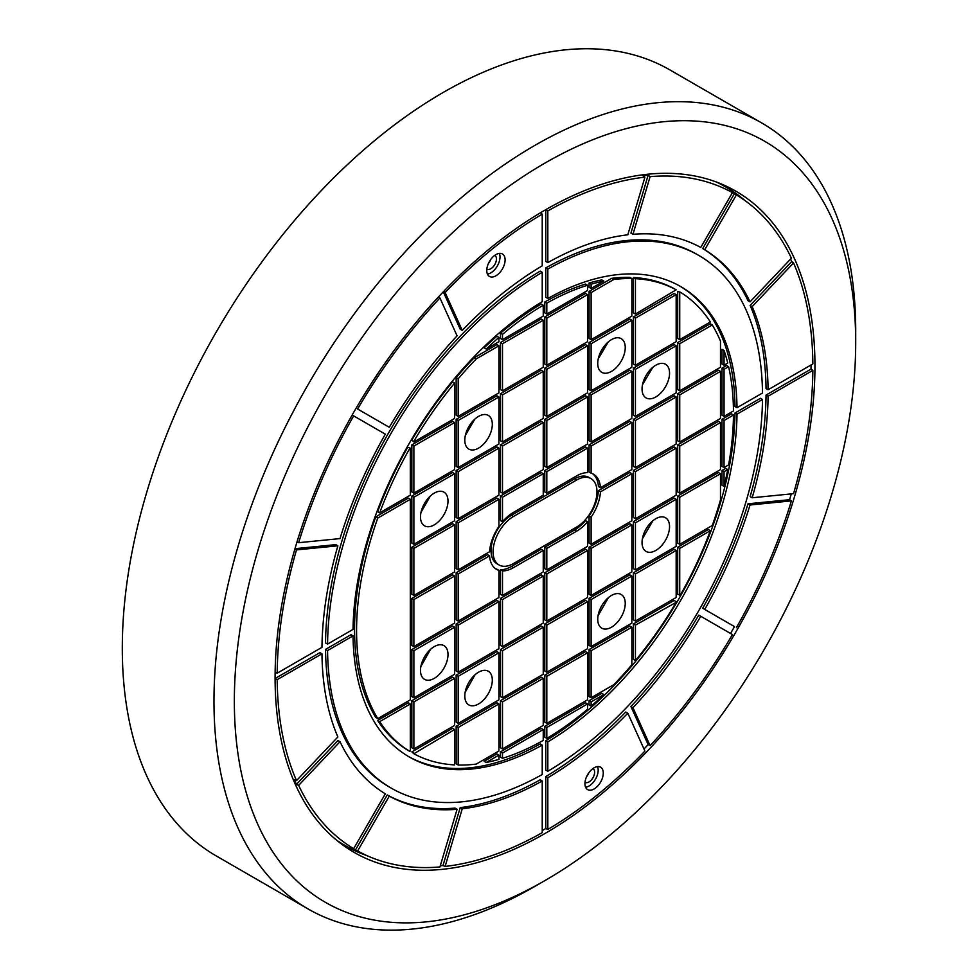 <?xml version="1.0" encoding="UTF-8"?>
<svg xmlns="http://www.w3.org/2000/svg" width="978" height="978" viewBox="0 0 978 978"><rect width="100%" height="100%" fill="white"/><g stroke="black" fill="none" stroke-linecap="round" stroke-linejoin="round"><path stroke-width="1.47" d="M234.341 701.153A439.366 253.669 120 0 0 545.027 880.53A439.366 253.669 120 0 0 855.701 342.422A439.366 253.669 120 0 0 545.027 163.045A439.366 253.669 120 0 0 234.341 701.153M855.701 342.422L855.701 330.662A453.768 261.982 120 0 0 761.715 122.935A453.768 261.982 120 0 0 412.044 244.5A453.768 261.982 120 0 0 213.974 701.153A453.768 261.982 120 0 0 307.96 908.88A453.768 261.982 120 0 0 534.844 886.41L545.027 880.53M275.087 677.632A381.738 220.405 120 0 0 342.716 844.943A381.738 220.405 120 0 0 735.896 631.984A381.738 220.405 120 0 0 723.72 185.001A381.738 220.405 120 0 0 434.061 301.713A381.738 220.405 120 0 0 275.087 677.632M338.021 841.349A380.479 219.671 120 0 0 365.625 855.127M744.001 199.756A380.479 219.671 120 0 0 718.268 182.739M761.715 122.935L670.04 70A453.768 261.982 120 0 0 320.368 191.578A453.768 261.982 120 0 0 122.299 648.231A453.768 261.982 120 0 0 216.285 855.958L307.96 908.88M597.521 766.593A12.971 7.482 -60 0 1 595.492 779.197A12.971 7.482 -60 0 1 585.602 787.241M594.111 767.803A12.971 7.482 -60 0 1 600.59 767.168A12.971 7.482 -60 0 1 600.59 782.131A12.971 7.482 -60 0 1 587.631 789.613A12.971 7.482 -60 0 1 585.639 779.234A12.971 7.482 -60 0 1 594.111 767.803M592.937 768.561A7.922 4.572 -60 0 1 592.974 768.586A7.922 4.572 -60 0 1 592.974 777.742A7.922 4.572 -60 0 1 585.052 782.314A7.922 4.572 -60 0 1 585.015 782.29M586.604 776.642A7.922 4.572 120 0 0 588.842 772.767M499.355 253.388A12.971 7.482 -60 0 1 490.846 272.838A12.971 7.482 -60 0 1 487.435 274.048M495.944 275.772A12.971 7.482 -60 0 1 489.452 276.419A12.971 7.482 -60 0 1 489.452 261.444A12.971 7.482 -60 0 1 502.423 253.962A12.971 7.482 -60 0 1 504.404 264.353A12.971 7.482 -60 0 1 495.944 275.772M486.848 269.084A7.922 4.572 120 0 0 486.885 269.109A7.922 4.572 120 0 0 490.846 268.718A7.922 4.572 120 0 0 496.017 261.737A7.922 4.572 120 0 0 494.807 255.392A7.922 4.572 120 0 0 494.77 255.368M488.438 263.437A7.922 4.572 120 0 0 490.675 259.561M598.047 615.724L608.45 597.595M597.741 619.27A19.45 11.223 -60 0 1 606.226 599.697A19.45 11.223 -60 0 1 621.213 594.49A19.45 11.223 -60 0 1 621.213 616.947A19.45 11.223 -60 0 1 601.763 628.169A19.45 11.223 -60 0 1 597.741 619.27M642.387 538.817L652.876 520.748M642.045 542.521A19.45 11.223 -60 0 1 650.541 522.949A19.45 11.223 -60 0 1 665.517 517.741A19.45 11.223 -60 0 1 665.517 540.198A19.45 11.223 -60 0 1 646.079 551.421A19.45 11.223 -60 0 1 642.045 542.521M420.882 666.483L430.516 649.368M434.244 646.617A19.45 11.223 -60 0 1 443.975 645.651A19.45 11.223 -60 0 1 443.975 668.108A19.45 11.223 -60 0 1 424.525 679.331A19.45 11.223 -60 0 1 421.542 663.744A19.45 11.223 -60 0 1 434.244 646.617M465.149 692.326L475.039 674.759M478.56 672.192A19.45 11.223 -60 0 1 488.279 671.238A19.45 11.223 -60 0 1 488.279 693.683A19.45 11.223 -60 0 1 468.841 704.918A19.45 11.223 -60 0 1 465.858 689.331A19.45 11.223 -60 0 1 478.56 672.192M465.369 435.393L474.807 419.146M492.313 424.305A19.45 11.223 -60 0 1 483.817 443.878A19.45 11.223 -60 0 1 468.841 449.098A19.45 11.223 -60 0 1 468.841 426.64A19.45 11.223 -60 0 1 488.279 415.405A19.45 11.223 -60 0 1 492.313 424.305M421.017 512.301L430.369 496.005M447.997 501.054A19.45 11.223 -60 0 1 439.513 520.626A19.45 11.223 -60 0 1 424.525 525.834A19.45 11.223 -60 0 1 424.525 503.389A19.45 11.223 -60 0 1 443.975 492.154A19.45 11.223 -60 0 1 447.997 501.054M642.509 384.696L652.778 367.337M655.798 396.97A19.45 11.223 -60 0 1 646.079 397.924A19.45 11.223 -60 0 1 646.079 375.479A19.45 11.223 -60 0 1 665.517 364.244A19.45 11.223 -60 0 1 668.5 379.831A19.45 11.223 -60 0 1 655.798 396.97M598.255 358.84L608.255 341.933M611.482 371.383A19.45 11.223 -60 0 1 601.763 372.349A19.45 11.223 -60 0 1 601.763 349.892A19.45 11.223 -60 0 1 621.213 338.657A19.45 11.223 -60 0 1 624.196 354.244A19.45 11.223 -60 0 1 611.482 371.383M377.642 511.69L379.684 512.863L410.308 495.174L410.308 448.132L407.667 447.301A266.505 153.864 120 0 0 377.642 511.69M375.748 717.436L377.777 718.622L410.308 699.832L410.308 499.293L377.777 518.071L375.748 516.897A266.505 153.864 120 0 0 375.748 717.436M411.836 440.076L413.877 441.958L411.836 440.076A266.505 153.864 120 0 1 452.582 381.885L454.623 383.058A266.505 153.864 120 0 0 413.877 441.249M407.667 750.175L410.308 751.006L410.308 703.952L379.684 721.642L377.642 720.456A266.505 153.864 120 0 0 407.667 750.175M456.151 377.63L458.193 378.804L458.193 416.371L456.151 415.198L456.151 377.63A266.505 153.864 120 0 1 474.244 357.704L476.274 358.877A266.505 153.864 120 0 0 458.193 378.804M454.623 729.539L452.582 728.353L411.836 751.886L413.877 753.757A266.505 153.864 120 0 0 454.623 764.906L454.623 729.539L413.877 753.757M484.147 347.862L486.188 349.048L498.927 341.689L498.927 337.41L496.897 336.236A266.505 153.864 120 0 0 484.147 347.862M458.193 765.04A266.505 153.864 120 0 0 476.274 764.075L498.927 751.006L498.927 703.952L458.193 727.473L458.193 765.04L456.151 763.867L456.151 726.299L458.193 727.473M500.455 333.18L502.496 334.354L502.496 339.623L500.455 338.449L500.455 333.18A266.505 153.864 120 0 1 541.201 304.06L543.242 305.234A266.505 153.864 120 0 0 502.496 334.354M498.927 755.114L496.897 753.94L484.147 761.3L486.188 762.473A266.505 153.864 120 0 0 498.927 759.393L498.927 755.114L486.188 762.473M543.242 729.539L541.201 728.365L500.455 751.886L500.455 757.155L502.496 758.329A266.505 153.864 120 0 0 543.242 740.407L543.242 729.539L502.496 753.06L502.496 758.329M544.77 301.994L546.812 303.168L546.812 314.048L544.77 312.862L544.77 301.994A266.505 153.864 120 0 1 585.516 284.072L587.546 285.258A266.505 153.864 120 0 0 546.812 303.168M587.546 703.952L585.516 702.779L544.77 726.299L544.77 737.167L546.812 738.353A266.505 153.864 120 0 0 587.546 709.221L587.546 703.952L546.812 727.473L546.812 738.353M589.074 283.009L591.115 284.195L591.115 288.461L589.074 287.287L589.074 283.009A266.505 153.864 120 0 1 601.825 279.928L603.866 281.102A266.505 153.864 120 0 0 591.115 284.195M589.074 700.725L601.825 693.353L603.866 694.539L591.115 701.898L589.074 700.725L589.074 704.991L591.115 706.165A266.505 153.864 120 0 0 603.866 694.539M611.739 278.327L613.768 279.5L591.115 292.581L589.074 291.407L589.074 338.449L591.115 339.623L631.861 316.102L631.861 278.534L629.82 277.361A266.505 153.864 120 0 0 611.739 278.327L589.074 291.407M631.861 627.204L629.82 626.03L589.074 649.551L589.074 696.605L591.115 697.779L613.768 684.698A266.505 153.864 120 0 0 631.861 664.771L631.861 627.204L591.115 650.737L591.115 697.779M633.389 277.495L635.431 278.669L635.431 314.048L633.389 312.862L633.389 277.495A266.505 153.864 120 0 1 674.135 288.644L676.165 289.818A266.505 153.864 120 0 0 635.431 278.669M676.165 601.629L674.135 600.443L633.389 623.976L633.389 659.343L635.431 660.517A266.505 153.864 120 0 0 676.165 602.326L635.431 625.15L635.431 660.517M677.693 291.407L680.346 292.226L677.693 291.407L677.693 338.449L679.734 339.623L710.37 321.945A266.505 153.864 120 0 0 680.346 292.226M677.693 547.228L708.329 529.538L710.37 530.712L679.734 548.401L677.693 547.228L677.693 594.269L680.346 595.101A266.505 153.864 120 0 0 710.37 530.712M677.693 342.569L710.236 323.779L712.265 324.965L679.734 343.743L677.693 342.569L677.693 389.611L679.734 390.797L720.48 367.263L720.48 341.114A266.505 153.864 120 0 0 712.265 324.965M720.48 473.719L718.439 472.533L677.693 496.066L677.693 543.108L679.734 544.281L712.265 525.504A266.505 153.864 120 0 0 720.48 499.868L720.48 473.719L679.734 497.24L679.734 544.281M722.009 349.317L724.05 350.491L724.05 365.21L722.009 364.036L722.009 349.317M722.009 470.479L725.7 468.34L727.742 469.526L724.05 471.653L722.009 470.479L722.009 485.198L724.05 486.372A266.505 153.864 120 0 0 727.742 469.526M722.009 368.156L726.568 365.515L728.61 366.689L724.05 369.329L722.009 368.156L722.009 415.198L724.05 416.371L733.463 410.943A266.505 153.864 120 0 0 728.61 366.689M720.48 418.437L720.48 371.383L718.439 370.21L677.693 393.731L677.693 440.785L679.734 441.958L720.48 418.437M720.48 371.383L679.734 394.904L679.734 441.958M679.734 394.904L677.693 393.731M720.48 469.599L720.48 422.545L718.439 421.371L677.693 444.892L677.693 491.946L679.734 493.12L720.48 469.599M720.48 422.545L679.734 446.078L679.734 493.12M679.734 446.078L677.693 444.892M676.165 341.689L676.165 294.635L674.135 293.461L633.389 316.982L633.389 364.036L635.431 365.21L676.165 341.689M676.165 294.635L635.431 318.156L635.431 365.21M635.431 318.156L633.389 316.982M635.431 369.329L635.431 416.371L633.389 415.198L633.389 368.144L635.431 369.329L676.165 345.796L674.135 344.623L633.389 368.144M635.431 416.371L676.165 392.85L676.165 345.796M631.861 367.263L631.861 320.222L629.82 319.048L589.074 342.569L589.074 389.611L591.115 390.797L631.861 367.263M631.861 320.222L591.115 343.743L591.115 390.797M591.115 343.743L589.074 342.569M631.861 418.437L631.861 371.383L629.82 370.21L589.074 393.731L589.074 440.785L591.115 441.958L631.861 418.437M631.861 371.383L591.115 394.904L591.115 441.958M591.115 394.904L589.074 393.731M635.431 467.533L676.165 444.012L676.165 396.97L635.431 420.491L635.431 467.533L633.389 466.359L633.389 419.317L635.431 420.491M676.165 396.97L674.135 395.784L633.389 419.317M631.861 469.599L631.861 422.545L629.82 421.371L589.074 444.892L589.074 472.019L591.115 473.193A33.851 19.548 -60 0 1 593.524 474.244A33.851 19.548 -60 0 1 600.468 487.716L631.861 469.599M600.468 487.716L598.438 486.543A33.851 19.548 -60 0 0 592.472 473.707M631.861 422.545L591.115 446.078L591.115 473.193M591.115 446.078L589.074 444.892M635.431 471.653L635.431 518.707L633.389 517.521L633.389 470.479L635.431 471.653L676.165 448.132L674.135 446.958L633.389 470.479M635.431 518.707L676.165 495.174L676.165 448.132M635.431 522.814L635.431 569.868L633.389 568.695L633.389 521.641L635.431 522.814L676.165 499.293L674.135 498.12L633.389 521.641M635.431 569.868L676.165 546.347L676.165 499.293M631.861 473.719L600.468 491.836L598.438 490.663A33.851 19.548 -60 0 1 589.074 515.981L589.074 543.108L591.115 544.281L631.861 520.761L631.861 473.719L629.82 472.533L598.438 490.663M600.468 491.836A33.851 19.548 -60 0 1 591.115 517.154L591.115 544.281M591.115 517.154L589.074 515.981M631.861 571.922L631.861 524.88L629.82 523.707L589.074 547.228L589.074 594.269L591.115 595.455L631.861 571.922M631.861 524.88L591.115 548.401L591.115 595.455M591.115 548.401L589.074 547.228M631.861 623.096L631.861 576.042L629.82 574.868L589.074 598.389L589.074 645.443L591.115 646.617L631.861 623.096M631.861 576.042L591.115 599.563L591.115 646.617M591.115 599.563L589.074 598.389M635.431 621.03L676.165 597.509L676.165 550.455L635.431 573.988L635.431 621.03L633.389 619.856L633.389 572.802L635.431 573.988M676.165 550.455L674.135 549.281L633.389 572.802M587.546 699.832L587.546 652.791L585.516 651.617L544.77 675.138L544.77 722.18L546.812 723.365L587.546 699.832M587.546 652.791L546.812 676.311L546.812 723.365M546.812 676.311L544.77 675.138M587.546 648.671L587.546 601.629L585.516 600.443L544.77 623.976L544.77 671.018L546.812 672.192L587.546 648.671M587.546 601.629L546.812 625.15L546.812 672.192M546.812 625.15L544.77 623.976M587.546 597.509L587.546 550.455L585.516 549.281L544.77 572.802L544.77 619.856L546.812 621.03L587.546 597.509M587.546 550.455L546.812 573.988L546.812 621.03M546.812 573.988L544.77 572.802M587.546 444.012L587.546 396.97L585.516 395.784L544.77 419.317L544.77 466.359L546.812 467.533L587.546 444.012M587.546 396.97L546.812 420.491L546.812 467.533M546.812 420.491L544.77 419.317M587.546 392.85L587.546 345.796L585.516 344.623L544.77 368.144L544.77 415.198L546.812 416.371L587.546 392.85M587.546 345.796L546.812 369.329L546.812 416.371M546.812 369.329L544.77 368.144M587.546 341.689L587.546 294.635L585.516 293.461L544.77 316.982L544.77 364.036L546.812 365.21L587.546 341.689M587.546 294.635L546.812 318.156L546.812 365.21M546.812 318.156L544.77 316.982M543.242 367.263L543.242 320.222L541.201 319.036L500.455 342.569L500.455 389.611L502.496 390.784L543.242 367.263M543.242 320.222L502.496 343.743L502.496 390.784M502.496 343.743L500.455 342.569M543.242 418.425L543.242 371.383L541.201 370.21L500.455 393.731L500.455 440.772L502.496 441.958L543.242 418.425M543.242 371.383L502.496 394.904L502.496 441.958M502.496 394.904L500.455 393.731M543.242 469.599L543.242 422.545L541.201 421.371L500.455 444.892L500.455 491.946L502.496 493.12L543.242 469.599M543.242 422.545L502.496 446.066L502.496 493.12M502.496 446.066L500.455 444.892M546.812 493.12L576.604 475.919A33.851 19.548 -60 0 1 587.546 472.655L587.546 448.132L546.812 471.653L546.812 493.12L544.77 491.946L544.77 470.479L546.812 471.653M587.546 448.132L585.516 446.958L544.77 470.479M587.546 546.347L587.546 521.812L585.516 520.638A33.851 19.548 -60 0 1 574.563 530.027L544.77 547.228L544.77 568.695L546.812 569.868L587.546 546.347M587.546 521.812A33.851 19.548 -60 0 1 576.604 531.201L546.812 548.401L546.812 569.868M546.812 548.401L544.77 547.228M543.242 623.084L543.242 576.042L541.201 574.868L500.455 598.389L500.455 645.431L502.496 646.617L543.242 623.084M543.242 576.042L502.496 599.563L502.496 646.617M502.496 599.563L500.455 598.389M543.242 674.258L543.242 627.204L541.201 626.03L500.455 649.551L500.455 696.605L502.496 697.779L543.242 674.258M543.242 627.204L502.496 650.725L502.496 697.779M502.496 650.725L500.455 649.551M543.242 725.419L543.242 678.365L541.201 677.192L500.455 700.713L500.455 747.767L502.496 748.94L543.242 725.419M543.242 678.365L502.496 701.898L502.496 748.94M502.496 701.898L500.455 700.713M498.927 699.832L498.927 652.791L496.897 651.617L456.151 675.138L456.151 722.18L458.193 723.365L498.927 699.832M498.927 652.791L458.193 676.311L458.193 723.365M458.193 676.311L456.151 675.138M502.496 595.443L543.242 571.922L543.242 550.455L513.45 567.656A33.851 19.548 -60 0 1 502.496 570.92L502.496 595.443L500.455 594.269L500.455 569.746L502.496 570.92M543.242 550.455L541.201 549.281L511.408 566.482A33.851 19.548 -60 0 1 500.455 569.746M498.927 648.671L498.927 601.629L496.897 600.443L456.151 623.976L456.151 671.018L458.193 672.192L498.927 648.671M498.927 601.629L458.193 625.15L458.193 672.192M458.193 625.15L456.151 623.976M454.623 725.419L454.623 678.365L452.582 677.192L411.836 700.713L411.836 747.767L413.877 748.94L454.623 725.419M454.623 678.365L413.877 701.898L413.877 748.94M413.877 701.898L411.836 700.713M498.927 570.382A33.851 19.548 -60 0 1 496.518 569.343A33.851 19.548 -60 0 1 489.575 555.859L458.193 573.988L458.193 621.03L498.927 597.509L498.927 570.382L496.897 569.208A33.851 19.548 -60 0 1 495.528 568.695M458.193 621.03L456.151 619.856L456.151 572.802L458.193 573.988M489.575 555.859L487.533 554.685L456.151 572.802M454.623 674.258L454.623 627.204L452.582 626.03L411.836 649.551L411.836 696.605L413.877 697.779L454.623 674.258M454.623 627.204L413.877 650.725L413.877 697.779M413.877 650.725L411.836 649.551M413.877 646.617L454.623 623.084L454.623 576.042L413.877 599.563L413.877 646.617L411.836 645.431L411.836 598.389L413.877 599.563M454.623 576.042L452.582 574.868L411.836 598.389M413.877 544.281L454.623 520.761L454.623 473.707L413.877 497.24L413.877 544.281L411.836 543.108L411.836 496.054L413.877 497.24M454.623 473.707L452.582 472.533L411.836 496.054M413.877 595.443L454.623 571.922L454.623 524.88L413.877 548.401L413.877 595.443L411.836 594.269L411.836 547.228L413.877 548.401M454.623 524.88L452.582 523.695L411.836 547.228M413.877 493.12L454.623 469.599L454.623 422.545L413.877 446.066L413.877 493.12L411.836 491.946L411.836 444.892L413.877 446.066M454.623 422.545L452.582 421.371L411.836 444.892M458.193 467.533L498.927 444.012L498.927 396.97L458.193 420.491L458.193 467.533L456.151 466.359L456.151 419.317L458.193 420.491M498.927 396.97L496.897 395.784L456.151 419.317M458.193 518.707L498.927 495.174L498.927 448.132L458.193 471.653L458.193 518.707L456.151 517.521L456.151 470.479L458.193 471.653M498.927 448.132L496.897 446.958L456.151 470.479M489.575 551.739A33.851 19.548 -60 0 1 498.927 526.421L498.927 499.293L458.193 522.814L458.193 569.868L489.575 551.739M458.193 569.868L456.151 568.695L456.151 521.641L458.193 522.814M498.927 499.293L496.897 498.12L456.151 521.641M502.496 497.24L502.496 521.763L500.455 520.589L500.455 496.054L502.496 497.24L543.242 473.707L541.201 472.533L500.455 496.054M502.496 521.763A33.851 19.548 -60 0 1 513.45 512.374L543.242 495.174L543.242 473.707M513.45 516.494A28.814 16.638 120 0 0 494.623 541.885A28.814 16.638 120 0 0 499.037 564.966A28.814 16.638 120 0 0 513.45 563.548L576.604 527.081A28.814 16.638 120 0 0 595.419 501.69A28.814 16.638 120 0 0 591.005 478.609A28.814 16.638 120 0 0 576.604 480.039L513.45 516.494L511.408 515.32A28.814 16.638 120 0 0 492.582 540.712A28.814 16.638 120 0 0 497.007 563.793L499.037 564.966M591.005 478.609L588.964 477.435A28.814 16.638 120 0 0 574.563 478.853L511.408 515.32M724.05 365.21L727.742 363.07A266.505 153.864 120 0 0 724.05 350.491M679.734 343.743L679.734 390.797M679.734 292.581L679.734 339.623M635.431 314.048L676.165 289.818M591.115 292.581L591.115 339.623M591.115 288.461L603.866 281.102M546.812 314.048L587.546 290.515L587.546 285.258M502.496 339.623L543.242 316.102L543.242 305.234M458.193 416.371L498.927 392.85L498.927 345.796L476.274 358.877M498.927 345.796L496.897 344.623L474.244 357.704M413.877 441.958L454.623 418.425L454.623 383.058M410.308 448.132L407.667 447.301M410.308 499.293L408.278 498.12L375.748 516.897M410.308 703.952L408.278 702.779L377.642 720.456M413.877 753.06L411.836 751.886M498.927 703.952L496.897 702.779L456.151 726.299M502.496 753.06L500.455 751.886M546.812 727.473L544.77 726.299M591.115 701.898L591.115 706.165M591.115 650.737L589.074 649.551M635.431 625.15L633.389 623.976M679.734 548.401L679.734 595.455M679.734 497.24L677.693 496.066M724.05 471.653L724.05 486.372M724.05 467.533L728.61 464.905A266.505 153.864 120 0 0 733.463 415.051L724.05 420.491L724.05 467.533L722.009 466.359L722.009 419.317L724.05 420.491M722.009 419.317L731.422 413.877L733.463 415.051M724.05 369.329L724.05 416.371M631.861 278.534A266.505 153.864 120 0 0 613.768 279.5M498.927 337.41A266.505 153.864 120 0 0 486.188 349.048M409.709 448.474A266.505 153.864 120 0 0 379.684 512.863M379.684 721.642A266.505 153.864 120 0 0 409.709 751.348M542.228 780.97A315.478 182.14 -60 0 1 462.252 808.782L445.112 866.435A378.792 218.693 120 0 0 542.228 832.669L542.228 780.97L540.186 779.796A315.478 182.14 -60 0 1 460.21 807.596L442.997 865.53A379.085 218.864 -60 0 1 440.271 865.811M627.803 713.194A315.478 182.14 -60 0 1 547.827 777.742L547.827 829.442A378.792 218.693 120 0 0 644.93 751.067L627.803 713.194L625.761 712.021A315.478 182.14 -60 0 1 545.785 776.569L545.785 828.513A379.085 218.864 -60 0 1 542.228 830.579M700.774 616.287A315.478 182.14 -60 0 1 632.974 707.742L650.101 745.603A378.792 218.693 120 0 0 732.424 634.563L698.732 615.113A315.478 182.14 -60 0 1 630.932 706.556L648.145 744.613A379.085 218.864 -60 0 1 644.001 749.001M791.288 493.902A379.085 218.864 -60 0 1 789.552 499.697L747.999 503.804A315.478 182.14 -60 0 1 702.693 608.243L734.502 626.617A379.085 218.864 -60 0 1 730.542 633.475M766.043 395.063A315.478 182.14 -60 0 1 750.138 496.592L752.18 497.765L793.537 493.67A378.792 218.693 120 0 0 812.852 370.393L768.085 396.237L766.043 395.063L811.031 369.097L812.852 370.393M811.043 364.965A379.085 218.864 -60 0 1 811.031 369.097M750.138 305.442A315.478 182.14 -60 0 1 766.043 388.596L768.085 389.77L812.852 363.926A378.792 218.693 120 0 0 793.537 262.948L752.18 306.615L750.138 305.442L791.703 261.566L793.537 262.948M790.591 259.06A379.085 218.864 -60 0 1 791.703 261.566M702.693 248.571A315.478 182.14 -60 0 1 747.999 300.698L750.028 301.872L791.398 258.216A378.792 218.693 120 0 0 747.974 202.788A378.792 218.693 120 0 0 736.385 194.915L704.735 249.745L702.693 248.571L734.502 193.473L736.385 194.915M545.92 209.573L547.827 210.906L547.827 262.605A315.478 182.14 -60 0 1 627.803 234.806L644.93 177.152L642.974 175.698A379.085 218.864 -60 0 1 648.145 175.184L650.101 176.639L632.974 234.292A315.478 182.14 -60 0 1 700.774 247.458L732.424 192.629L730.542 191.187A379.085 218.864 -60 0 1 734.502 193.473M648.145 175.184L630.932 233.119L632.974 234.292M545.785 209.659L545.785 261.432L547.827 262.605M443.291 291.811L460.21 329.207L462.252 330.381A315.478 182.14 -60 0 1 542.228 265.845L542.228 214.145L540.357 212.837M357.618 409.012L389.281 427.288A315.478 182.14 -60 0 1 457.081 335.845L439.941 297.972A378.792 218.693 120 0 0 357.618 409.012L387.239 426.115M275.136 672.216L277.19 673.182L321.97 647.338A315.478 182.14 -60 0 1 337.875 545.81L335.833 544.636L294.989 548.682M457.081 809.295A315.478 182.14 -60 0 1 389.281 796.129L357.618 850.958A378.792 218.693 120 0 0 370.234 857.046A378.792 218.693 120 0 0 439.941 866.948L457.081 809.295L455.039 808.109A315.478 182.14 -60 0 1 387.239 794.943L355.43 850.041A379.085 218.864 -60 0 1 351.469 847.755L353.657 848.672L385.32 793.83A315.478 182.14 -60 0 1 340.014 741.703L337.985 740.529L296.42 784.405A379.085 218.864 -60 0 1 294.28 779.662L296.505 780.627L337.875 736.96A315.478 182.14 -60 0 1 321.97 653.805L319.928 652.632L275.087 678.512M540.186 271.138A307.557 177.568 120 0 0 325.527 642.925L327.569 644.099L353.034 629.404A271.542 156.773 -60 0 1 542.228 301.713L542.228 272.312L540.186 271.138M542.228 745.102A271.542 156.773 -60 0 1 409.256 756.948A271.542 156.773 -60 0 1 353.034 635.871L351.004 634.685L325.527 649.392A307.557 177.568 120 0 0 389.207 786.96L391.249 788.146A307.557 177.568 120 0 0 542.228 774.503L542.228 745.102L540.186 743.916A271.542 156.773 -60 0 1 408.242 756.361M545.785 740.688L545.785 770.089L547.827 771.275A307.557 177.568 120 0 0 762.485 399.476L737.009 414.183L734.979 413.009A271.542 156.773 -60 0 1 545.785 740.688L547.827 741.862L547.827 771.275M762.485 399.476L760.444 398.303L734.979 413.009M679.771 286.041A271.542 156.773 -60 0 1 734.979 406.53L737.009 407.716L762.485 393.009A307.557 177.568 120 0 0 698.805 255.441A307.557 177.568 120 0 0 547.827 269.072L547.827 298.486L545.785 297.3L545.785 267.899A307.557 177.568 120 0 1 696.764 254.268L698.805 255.441M789.552 499.697L791.398 500.883L750.028 504.99L747.999 503.804M297.043 541.849L298.657 542.692L340.014 538.597A315.478 182.14 -60 0 1 385.32 434.159L352.178 415.027M443.572 291.517L445.112 292.508L462.252 330.381M547.827 298.486A271.542 156.773 -60 0 1 680.798 286.627A271.542 156.773 -60 0 1 737.009 407.716M547.827 269.072L545.785 267.899M377.777 518.071A266.505 153.864 120 0 0 377.777 718.622M737.009 414.183A271.542 156.773 -60 0 1 547.827 741.862M353.034 635.871L327.569 650.566A307.557 177.568 120 0 0 391.249 788.146M327.569 650.566L325.527 649.392M542.228 272.312A307.557 177.568 120 0 0 327.569 644.099M439.941 297.972L438.413 296.994M337.875 545.81L296.505 549.905L294.879 549.061M321.97 653.805L277.19 679.649L275.087 678.671M340.014 741.703L298.657 785.371L296.42 784.405M357.618 850.958L355.43 850.041M389.281 796.129L387.239 794.943M445.112 866.435L442.997 865.53M462.252 808.782L460.21 807.596M547.827 829.442L545.785 828.513M547.827 777.742L545.785 776.569M650.101 745.603L648.145 744.613M632.974 707.742L630.932 706.556M750.028 504.99A315.478 182.14 -60 0 1 704.735 609.428L734.502 626.617M704.735 609.428L702.693 608.243M768.085 396.237A315.478 182.14 -60 0 1 752.18 497.765M752.18 306.615A315.478 182.14 -60 0 1 768.085 389.77M704.735 249.745A315.478 182.14 -60 0 1 750.028 301.872M298.657 785.371A378.792 218.693 120 0 0 353.657 848.672M277.19 679.649A378.792 218.693 120 0 0 296.505 780.627M296.505 549.905A378.792 218.693 120 0 0 277.19 673.182M353.657 415.882A378.792 218.693 120 0 0 298.657 542.692M542.228 214.145A378.792 218.693 120 0 0 445.112 292.508M336.493 840.102A380.308 219.573 120 0 0 359.342 852.51L370.234 857.046M747.974 202.788L738.598 195.624A380.308 219.573 120 0 0 716.422 182.042M644.93 177.152A378.792 218.693 120 0 0 547.827 210.906M732.424 192.629A378.792 218.693 120 0 0 650.101 176.639M736.385 627.705A378.792 218.693 120 0 0 791.398 500.883M576.604 531.201L574.563 530.027M513.45 567.656L511.408 566.482M576.604 480.039L574.563 478.853"/></g></svg>
